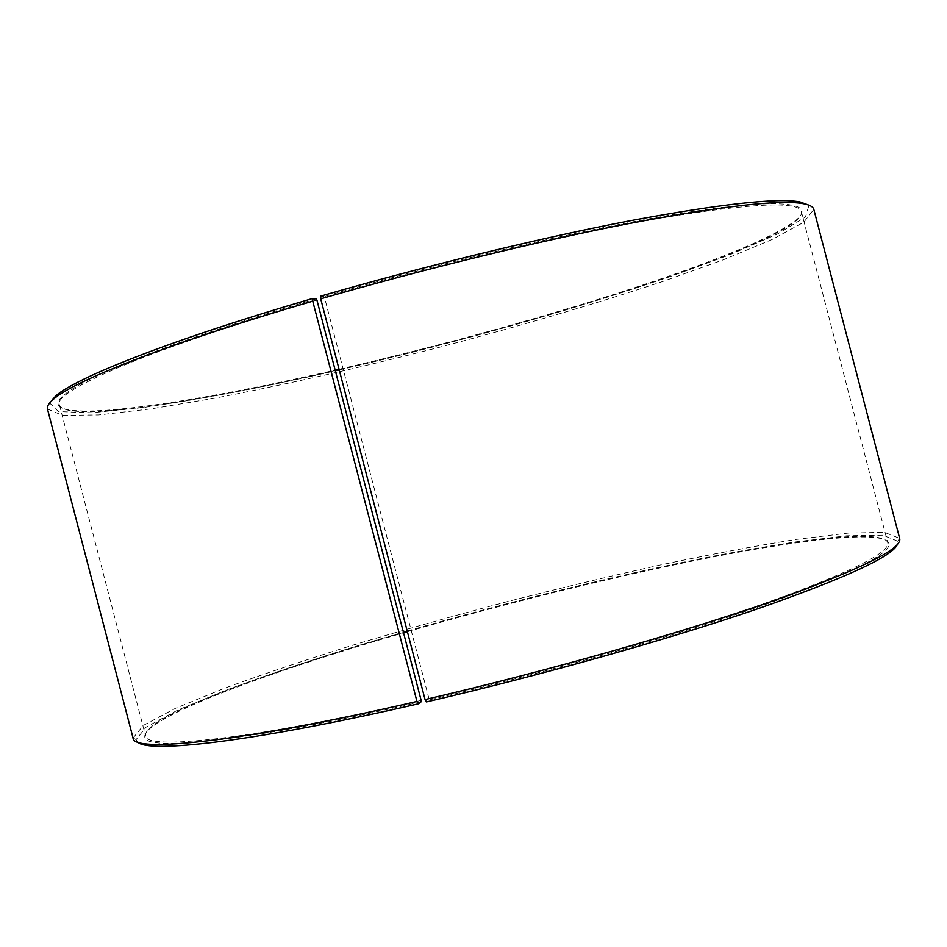 <?xml version="1.0" encoding="UTF-8"?>
<svg xmlns="http://www.w3.org/2000/svg" width="947" height="947" viewBox="0 0 947 947"><rect width="100%" height="100%" fill="white"/><g stroke="black" fill="none" stroke-linecap="round" stroke-linejoin="round"><path stroke-width="0.71" stroke-dasharray="4.74 3.55" d="M316.925 300.081C148.17 349.183 51.777 391.94 59.448 404.925C60.158 407.364 63.118 409.128 68.338 410.24C102.868 417.106 216.105 398.273 335.345 370.833M339.239 369.934C523.904 327.555 750.403 257.596 796.202 220.639C800.227 217.135 801.955 214.14 801.375 211.666C799.067 201.013 752.723 203.06 662.344 217.798C571.976 233.364 440.402 264.331 324.608 297.843L428.955 698.602L428.979 699.975L426.505 701.916M421.155 700.413C250.245 739.986 145.376 750.332 145.518 735.866L145.495 735.772C142.973 717.412 267.977 671.364 403.386 632.158M407.222 631.045C509.415 601.558 621.125 574.107 715.222 555.806C808.063 537.908 882.557 529.835 887.682 542.453L887.694 542.536C890.535 552.646 848.843 573.16 762.643 604.079C676.075 634.301 546.23 671.293 428.955 698.602M421.166 701.786C249.688 741.442 144.583 751.705 144.784 737.086C141.92 718.607 267.587 672.228 403.564 632.845M407.399 631.732C509.888 602.15 621.919 574.64 716.263 556.351C809.33 538.441 884.001 530.438 888.925 543.258C891.849 553.439 850.11 574.048 763.696 605.097C676.904 635.461 546.632 672.595 428.979 699.975M137.646 741.986L136.06 739.619L146.193 727.071L177.894 710.025L226.25 690.091C265.042 675.838 308.225 661.302 355.823 646.481C404.902 631.744 455.412 617.503 507.367 603.724C559.44 590.407 610.484 578.203 660.509 567.111C709.291 556.836 754.084 548.455 794.888 541.968L846.819 535.777L882.817 535.185L897.78 541.211L897.555 544.052M133.042 738.044L143.376 725.39L175.42 708.344L224.143 688.374C263.195 674.11 306.65 659.538 354.521 644.658C403.86 629.885 454.631 615.574 506.846 601.736C559.18 588.347 610.484 576.06 660.757 564.885C709.8 554.528 754.842 546.04 795.894 539.447L848.169 533.102L884.462 532.356L899.65 538.358M47.468 408.997L62.455 415.319L98.689 414.94L150.999 408.879L214.815 398.178C285.592 384.577 360.819 367.519 440.497 347.004C520.057 326.04 594.041 304.236 662.462 281.579L723.39 259.786L772.006 239.555L803.814 222.214L813.816 209.382M49.635 402.996L58.548 411.602L91.622 412.774L143.033 407.601C184.416 401.469 230.346 393.194 280.833 382.777C332.717 371.449 385.772 358.854 439.976 345.004C521.075 323.625 599.771 300.365 668.345 277.222L729.723 254.79L777.12 234.217L805.412 217.064L808.998 205.191M316.262 298.873C219.432 327.188 141.186 354.888 99.033 374.538C58.785 394.106 48.167 405.778 67.19 409.566C101.933 416.514 215.596 397.645 335.167 370.147M339.062 369.247C524.058 326.798 750.876 256.684 796.877 219.491C815.142 203.593 785.241 197.805 694.696 211.228C604.517 224.593 455.045 258.638 323.957 296.636L324.608 297.843M320.844 296.091L323.957 296.636M59.448 404.925L145.495 735.772M801.375 211.666L887.682 542.453M145.518 735.866L144.784 737.086M887.694 542.536L888.925 543.258M897.78 541.211L899.614 538.239M136.06 739.619L133.018 737.926M796.202 220.639L796.877 219.491M68.338 410.24L67.19 409.566"/><path stroke-width="1.42" d="M418.467 703.787L416.964 701.443L312.747 301.17L312.924 298.4L316.262 298.873L316.925 300.081L421.155 700.413L421.166 701.786L418.467 703.787C253.867 741.821 147.306 753.682 137.646 741.986M335.345 370.833L339.239 369.934M403.386 632.158L407.222 631.045M403.564 632.845L407.399 631.732M897.555 544.052C893.352 555.96 846.961 577.469 758.369 608.578C669.825 638.929 541.968 675.057 426.505 701.916L425.061 699.561L320.725 298.85L320.844 296.091C423.948 266.237 540.264 237.993 629.589 220.852C720.016 204.043 776.777 197.734 799.895 201.9L803.02 203.629C779.926 199.521 722.869 205.973 631.838 222.971C541.885 240.301 424.647 268.794 320.725 298.85M416.964 701.443C239.97 742.412 132.462 752.948 133.042 738.044L47.468 408.997C46.746 406.37 48.948 402.937 54.086 398.711C75.429 380.268 171.987 342.151 312.747 301.17M803.02 203.629C809.578 204.812 813.165 206.73 813.816 209.382L899.65 538.358C902.917 548.621 860.03 569.703 770.976 601.629C681.449 632.856 546.632 671.245 425.061 699.561M312.924 298.4C173.265 339.121 77.311 377.143 55.98 395.668L49.635 402.996M808.998 205.191L799.895 201.9M335.167 370.147L339.062 369.247M55.98 395.668L54.086 398.711"/></g></svg>
